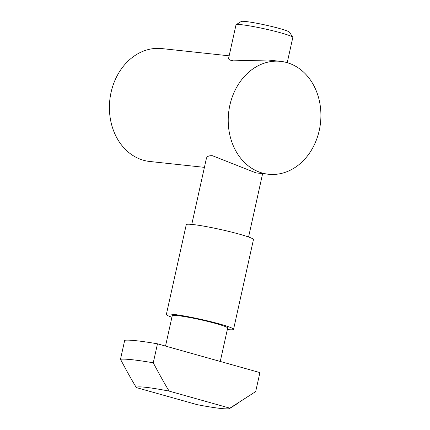 <?xml version="1.0" encoding="UTF-8"?>
<svg xmlns="http://www.w3.org/2000/svg" width="430" height="430" viewBox="0 0 430 430"><rect width="100%" height="100%" fill="white"/><g stroke="black" fill="none" stroke-linecap="round" stroke-linejoin="round"><path stroke-width="0.64" d="M229.883 408.167L255.689 391.574L259.903 372.584L157.477 343.817L153.263 362.807C159.482 374.546 164.765 383.979 169.119 391.101L229.883 408.167A47.897 3.773 12.5 0 1 229.663 408.5A47.897 3.773 12.5 0 1 197.107 404.646L136.342 387.581C131.988 380.459 126.705 371.025 120.491 359.281L124.7 340.291A70.961 5.59 12.5 0 1 157.477 343.817M165.523 346.075L172.242 315.76A28.385 2.236 12.5 0 1 200.439 319.721A28.385 2.236 12.5 0 1 227.669 328.047L220.262 361.447M171.914 317.259A34.416 2.714 12.5 0 1 166.356 314.459A34.416 2.714 12.5 0 1 200.541 319.259A34.416 2.714 12.5 0 1 233.554 329.353A34.416 2.714 12.5 0 1 227.336 329.547M166.356 314.459L186.26 224.675A34.416 2.714 12.5 0 1 220.445 229.475A34.416 2.714 12.5 0 1 253.458 239.575L233.554 329.353M191.769 224.412L206.357 158.6C206.846 156.45 208.878 155.493 212.458 155.725L256.017 172.903L268.497 174.247A56.765 46.214 96.1 0 0 320.001 126.57A56.765 46.214 96.1 0 0 286.815 62.554A56.765 46.214 96.1 0 0 280.634 61.361A56.765 46.214 96.1 0 0 228.615 112.864A56.765 46.214 96.1 0 0 268.497 174.247M280.634 61.361L268.153 60.017L233.495 60.84C229.975 60.334 228.346 59.469 228.609 58.243L236.011 24.854A29.095 2.295 12.5 0 1 236.14 24.698A29.095 2.295 12.5 0 1 264.912 28.917A29.095 2.295 12.5 0 1 292.765 37.254A29.095 2.295 12.5 0 1 292.819 37.453L287.224 62.672M229.147 55.825L161.82 48.585A56.765 46.214 96.1 0 0 109.8 100.088A56.765 46.214 96.1 0 0 149.683 161.47L204.417 167.356M236.14 24.698L241.192 21.5A24.838 1.956 12.5 0 1 265.756 25.101A24.838 1.956 12.5 0 1 289.535 32.218L292.765 37.254M136.342 387.581A47.897 3.773 12.5 0 1 169.119 391.101M120.491 359.281A70.961 5.59 12.5 0 1 153.263 362.807M248.578 237.005L262.633 173.612M229.663 408.5L238.779 402.733"/></g></svg>
